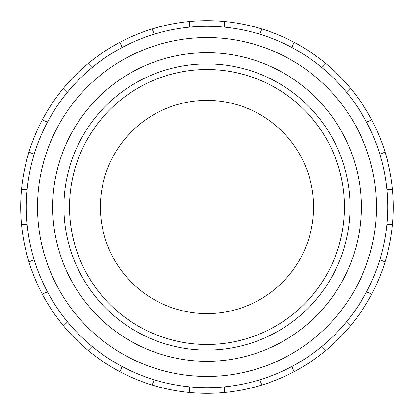 <?xml version="1.0" encoding="UTF-8"?>
<svg xmlns="http://www.w3.org/2000/svg" width="414" height="414" viewBox="0 0 414 414"><rect width="100%" height="100%" fill="white"/><g stroke="black" fill="none" stroke-linecap="round" stroke-linejoin="round"><path stroke-width="0.62" d="M69.521 207A137.479 137.479 0 0 1 207 69.521A137.479 137.479 0 0 1 344.479 207A137.479 137.479 0 0 1 207 344.479A137.479 137.479 0 0 1 69.521 207M63.906 207A143.094 143.094 0 0 0 207 350.094A143.094 143.094 0 0 0 350.094 207A143.094 143.094 0 0 0 207 63.906A143.094 143.094 0 0 0 63.906 207A143.094 143.094 0 0 0 207 350.094A143.094 143.094 0 0 0 350.094 207A143.094 143.094 0 0 0 207 63.906A143.094 143.094 0 0 0 63.906 207M387.69 207A180.69 180.69 0 0 1 207 387.69A180.69 180.69 0 0 1 26.31 207A180.69 180.69 0 0 1 207 26.31A180.69 180.69 0 0 1 387.69 207A180.69 180.69 0 0 0 207 26.31A180.69 180.69 0 0 0 26.31 207M122.104 366.504L119.946 371.71A186.3 186.3 0 0 1 261.912 28.975A186.3 186.3 0 0 1 189.607 392.488A186.3 186.3 0 0 1 119.946 371.71M152.088 385.025L154.246 379.814M189.607 386.847L189.607 392.488M224.393 392.488L224.393 386.847M259.754 379.814L261.912 385.025M294.054 371.71L291.896 366.504M321.875 346.471L325.859 350.461M350.461 325.859L346.471 321.875M366.504 291.896L371.71 294.054M385.025 261.912L379.814 259.754M386.847 224.393L392.488 224.393M392.488 189.607L386.847 189.607M379.814 154.246L385.025 152.088M371.71 119.946L366.504 122.104M346.471 92.125L350.461 88.141M325.859 63.539L321.875 67.529M291.896 47.496L294.054 42.29M261.912 28.975L259.754 34.186M224.393 27.153L224.393 21.512M189.607 21.512L189.607 27.153M154.246 34.186L152.088 28.975M119.946 42.29L122.104 47.496M92.125 67.529L88.141 63.539M63.539 88.141L67.529 92.125M47.496 122.104L42.29 119.946M28.975 152.088L34.186 154.246M27.153 189.607L21.512 189.607M21.512 224.393L27.153 224.393M34.186 259.754L28.975 261.912M42.29 294.054L47.496 291.896M67.529 321.875L63.539 325.859M88.141 350.461L92.125 346.471M313.615 207A106.615 106.615 0 0 0 207 100.385A106.615 106.615 0 0 0 100.385 207A106.615 106.615 0 0 0 207 313.615A106.615 106.615 0 0 0 313.615 207M361.313 207A154.313 154.313 0 0 1 207 361.313A154.313 154.313 0 0 1 52.687 207A154.313 154.313 0 0 1 207 52.687A154.313 154.313 0 0 1 361.313 207M376.466 207A169.466 169.466 0 0 0 207 37.534A169.466 169.466 0 0 0 37.534 207A169.466 169.466 0 0 0 207 376.466A169.466 169.466 0 0 0 376.466 207M199.144 376.466L214.856 376.466M214.856 37.534L199.144 37.534M357.691 129.07L349.835 115.465"/></g></svg>
